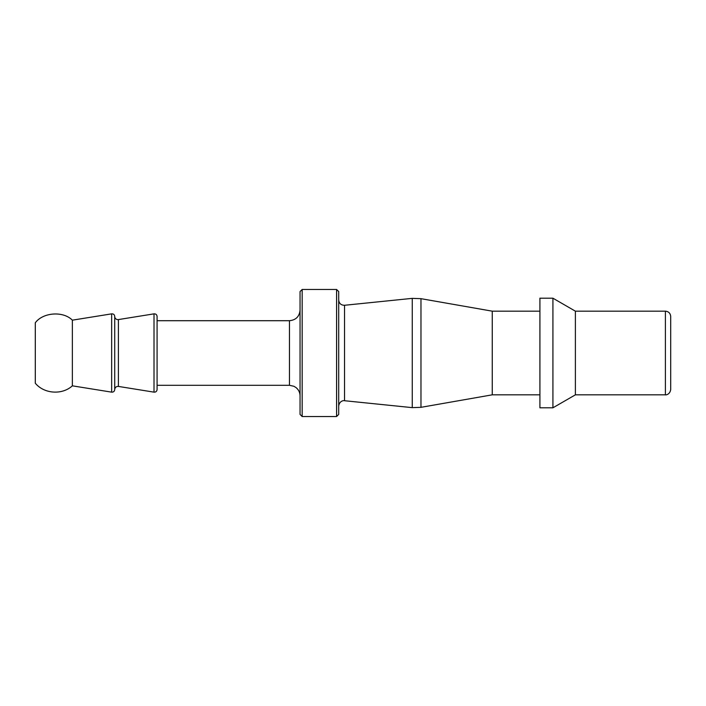 <?xml version="1.0" encoding="UTF-8"?>
<svg xmlns="http://www.w3.org/2000/svg" width="706" height="706" viewBox="0 0 706 706"><rect width="100%" height="100%" fill="white"/><g stroke="black" fill="none" stroke-linecap="round" stroke-linejoin="round"><path stroke-width="1.06" d="M154.014 313.852L154.014 392.148C155.823 392.227 156.838 391.353 157.085 389.535L157.085 316.464C156.856 314.655 155.841 313.791 154.014 313.852L118.405 319.58A3.177 3.177 0 0 1 114.725 316.456L114.725 389.544C115.007 387.382 116.234 386.341 118.405 386.42L118.405 319.571M336.585 289.46L336.585 416.54L338.704 414.422L338.704 291.578L336.585 289.46L302.168 289.46L302.168 416.54L336.585 416.54M302.168 289.46L300.05 291.578L300.05 414.422L302.168 416.54M300.05 310.11C299.423 316.544 295.893 320.074 289.46 320.7L289.46 385.3L293.89 386.27L295.946 387.523C298.603 389.677 299.971 392.465 300.05 395.889M157.085 320.7L289.46 320.7M338.704 405.985C339.48 400.584 344.184 400.355 344.537 400.726L344.537 305.274C341.042 305.239 339.101 303.483 338.704 300.015M344.537 305.274L412.251 298.364L420.97 298.673L420.97 407.327L412.251 407.636L412.251 298.364M665.405 311.17C668.617 311.487 670.382 313.252 670.7 316.464L670.7 389.535C669.888 394.883 665.431 395.069 665.405 394.83L665.405 311.17L575.39 311.17L575.39 394.83L665.405 394.83M72.365 320.171L72.365 385.829C62.137 395.183 44.116 393.922 35.3 383.217L35.3 322.783C43.022 312.29 63.249 310.869 72.365 320.171L111.654 313.852C113.472 313.782 114.496 314.647 114.725 316.447M157.085 389.535L157.085 385.3L289.46 385.3M420.97 298.673L492.258 311.17L492.258 394.83L420.97 407.327M492.258 311.17L539.913 311.17M539.913 298.197L539.913 407.803L552.922 407.803L552.922 298.197L539.913 298.197M575.39 311.17L552.922 298.197M111.654 313.852L111.654 392.148C113.463 392.227 114.487 391.353 114.725 389.544M118.405 386.42L154.014 392.148M344.537 400.726L412.251 407.636M72.365 385.829L111.654 392.148M114.725 335.977L114.725 353.265M492.258 394.83L539.913 394.83M575.39 394.83L552.922 407.803"/></g></svg>
